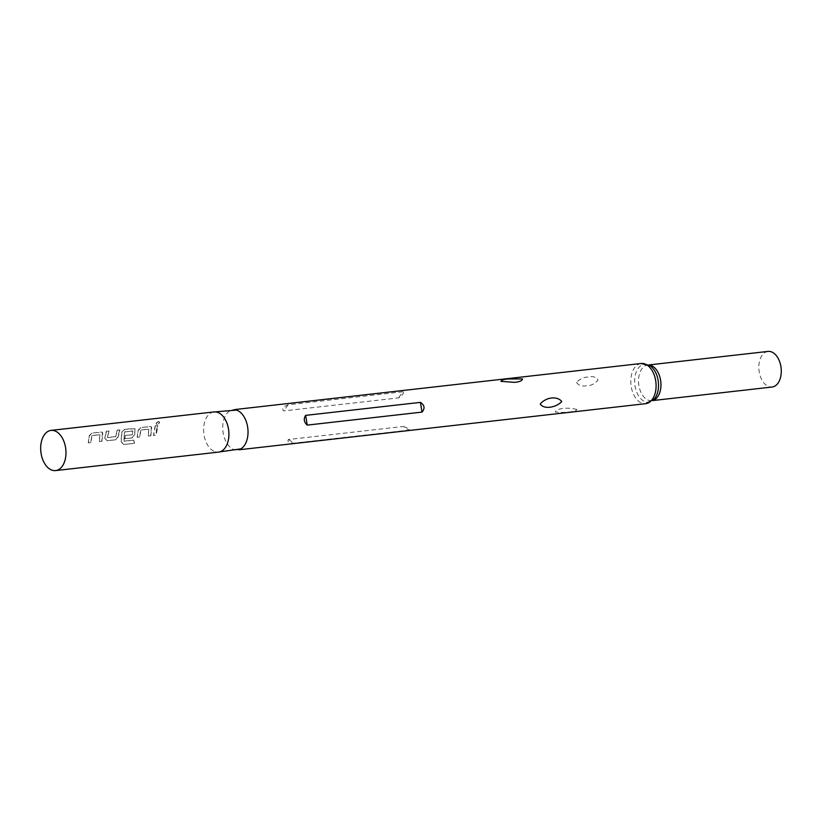 <?xml version="1.0" encoding="UTF-8"?>
<svg xmlns="http://www.w3.org/2000/svg" width="822" height="822" viewBox="0 0 822 822"><rect width="100%" height="100%" fill="white"/><g stroke="black" fill="none" stroke-linecap="round" stroke-linejoin="round"><path stroke-width="0.62" stroke-dasharray="4.11 3.08" d="M158.667 421.532C156.098 422.58 155.553 423.494 157.033 424.244C159.499 423.042 160.054 422.138 158.667 421.532L158.8 421.768C156.231 422.816 155.697 423.7 157.197 424.45C159.653 423.258 160.198 422.364 158.8 421.768L159.612 422.056L158.667 421.532M156.231 423.957L157.197 424.45L156.231 423.957M213.987 411.925A20.221 12.536 -96.5 0 0 210.781 413.014A20.221 12.536 -96.5 0 0 204.041 424.645A20.221 12.536 -96.5 0 0 215.179 451.771A20.221 12.536 -96.5 0 0 218.539 452.11M156.437 430.04L157.711 425.447L155.194 425.734L153.488 435.444L155.995 435.167L156.437 430.04M151.084 430.646L151.32 426.752L141.23 427.317L138.065 430.153L137.182 437.294L139.689 437.006L140.685 430.04L148.803 429.115L148.135 436.05L150.642 435.773L151.084 430.646M134.777 432.495L135.014 428.601L124.923 429.166L121.759 432.002L120.988 441.815L123.711 444.527L134.253 443.335L133.842 440.14L123.742 441.075L124.656 431.858L132.887 431.108L132.106 434.704L124.975 435.506L124.81 438.701L132.003 437.879L134.489 434.633L134.777 432.495M118.471 434.345L119.745 429.752L117.238 430.04L115.522 436.585L107.415 437.499L108.792 430.995L106.285 431.283L104.713 438.013L106.911 440.726L115.697 439.729L118.183 436.482L118.471 434.345M102.164 436.194L102.401 432.3L92.311 432.865L89.146 435.701L88.262 442.842L90.769 442.555L91.766 435.588L99.883 434.663L99.215 441.599L101.733 441.311L102.164 436.194M151.7 428.765L151.495 426.926L150.179 426.505L141.394 427.502L138.24 430.296L137.377 437.325L139.884 437.047L140.87 430.173L148.803 429.115L148.33 436.092L150.837 435.804L151.525 428.622M121.933 432.146L121.173 441.804L123.896 444.476L134.438 443.284L134.037 440.14L124.112 441.26L124.286 433.821L124.831 431.992L132.763 430.934L132.291 434.787L125.16 435.588L124.995 438.732L132.188 437.921L134.674 434.715L135.188 428.776L125.088 429.341L121.759 432.002M102.781 434.314L102.575 432.475L101.26 432.043L92.485 433.04L89.321 435.835L88.457 442.873L90.965 442.596L91.951 435.722L99.883 434.663L99.411 441.63L101.918 441.352L102.606 434.17M236.459 410.096A20.221 12.536 -96.5 0 0 233.099 409.757A20.221 12.536 -96.5 0 0 223.152 422.477A20.221 12.536 -96.5 0 0 237.65 449.942A20.221 12.536 -96.5 0 0 240.856 448.863M403.16 426.495C408.246 428.005 410.24 429.207 409.13 430.101L294.358 443.12C289.036 442.945 287.042 441.753 288.388 439.513L403.16 426.495L409.13 430.101M576.828 409.5C568.074 406.993 556.247 408.339 555.333 411.945C564.324 413.168 576.088 411.832 576.828 409.5M576.51 382.405C578.832 385.652 582.274 386.751 586.826 385.682C591.121 385.744 594.851 383.843 598.015 379.97C596.063 376.949 592.837 375.983 588.347 377.082C583.98 376.99 580.034 378.767 576.51 382.405M402.883 391.775C404.311 392.895 402.852 394.94 398.506 397.91L283.724 410.918C281.658 408.678 283.117 406.633 288.111 404.794L402.883 391.775L398.506 397.91M768.046 351.415A17.92 11.107 -96.5 0 0 759.24 362.687A17.92 11.107 -96.5 0 0 772.084 387.028M106.449 431.458L104.908 438.095L107.107 440.767L115.881 439.77L118.368 436.564L119.909 429.937L117.402 430.214L115.717 436.667L107.6 437.581L108.956 431.18L106.285 431.283M155.368 425.909L153.683 435.485L156.19 435.198L157.875 425.632L155.194 425.734M641.16 363.488A20.221 12.536 -96.5 0 0 631.224 376.199A20.221 12.536 -96.5 0 0 645.722 403.674M648.825 365.019A17.92 11.107 -96.5 0 0 647.715 365.06L650.459 366.047A19.07 11.816 -96.5 0 0 635.067 376.271A19.07 11.816 -96.5 0 0 640.133 397.971A19.07 11.816 -96.5 0 0 654.209 399.102L651.754 400.674A17.92 11.107 -96.5 0 0 652.843 400.458M648.692 364.947L647.715 365.06A17.92 11.107 -96.5 0 0 638.91 376.332A17.92 11.107 -96.5 0 0 651.754 400.674L652.73 400.561M288.388 439.513L294.358 443.12M288.111 404.794L283.724 410.918M215.179 451.771L217.008 452.285M239.181 449.768L237.65 449.942M234.619 409.582L233.099 409.757M210.781 413.014L212.456 412.099"/><path stroke-width="1.23" d="M55.598 470.585L218.539 452.11A20.221 12.536 -96.5 0 0 228.485 439.4A20.221 12.536 -96.5 0 0 213.987 411.925L51.046 430.399A20.221 12.536 -96.5 0 0 41.1 443.12A20.221 12.536 -96.5 0 0 55.598 470.585A20.221 12.536 -96.5 0 0 65.544 457.875A20.221 12.536 -96.5 0 0 51.046 430.399M217.008 452.285L240.856 448.863A20.221 12.536 -96.5 0 0 247.597 437.232A20.221 12.536 -96.5 0 0 236.459 410.096L212.456 412.099M561.765 401.598C555.415 408.051 543.619 409.377 540.27 404.044C545.798 397.088 557.583 395.762 561.765 401.598M514.48 382.333L501.009 381.367C501.461 379.98 504.081 379.178 508.869 378.952L522.525 378.932C521.96 380.884 519.268 382.014 514.48 382.333M422.015 412.099C425.128 408.38 424.604 405.133 420.422 402.369L305.65 415.377C303.41 418.881 303.935 422.128 307.233 425.108L422.015 412.099L420.422 402.369M652.73 400.561L772.084 387.028A17.92 11.107 -96.5 0 0 780.9 375.757A17.92 11.107 -96.5 0 0 768.046 351.415L648.692 364.947M641.16 363.488L650.459 366.047A19.07 11.816 -96.5 0 1 658.114 390.183A19.07 11.816 -96.5 0 1 654.209 399.102L645.722 403.674A20.221 12.536 -96.5 0 0 655.658 390.953A20.221 12.536 -96.5 0 0 641.16 363.488L234.619 409.582M652.843 400.458A17.92 11.107 -96.5 0 0 660.569 389.402A17.92 11.107 -96.5 0 0 648.825 365.019M307.233 425.108L305.65 415.377M645.722 403.674L239.181 449.768"/></g></svg>

